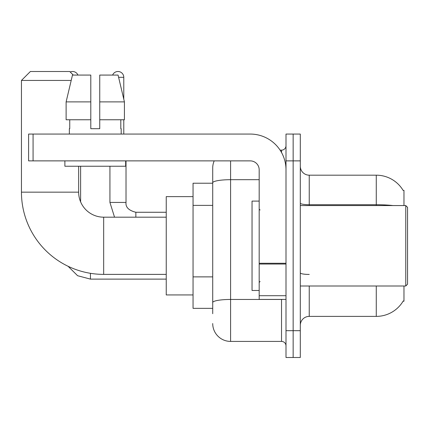 <?xml version="1.0" encoding="UTF-8"?>
<svg xmlns="http://www.w3.org/2000/svg" width="429" height="429" viewBox="0 0 429 429"><rect width="100%" height="100%" fill="white"/><g stroke="black" fill="none" stroke-linecap="round" stroke-linejoin="round"><path stroke-width="0.64" d="M403.973 205.561L403.973 190.369L403.163 190.481A31.279 31.279 0 0 0 376.271 175.177A31.279 31.279 0 0 1 403.094 190.369A31.279 31.279 0 0 0 376.271 175.177L309.239 175.177A8.939 8.939 0 0 1 300.3 166.238A8.939 8.939 0 0 0 309.239 175.177L309.239 205.561M403.973 285.998L403.973 301.196L403.094 301.196L403.255 300.927A31.279 31.279 0 0 1 376.271 316.387L309.239 316.387A8.939 8.939 0 0 0 300.3 325.327M212.714 313.706L212.714 182.797L212.714 183.221L193.05 183.221L193.05 308.344L212.714 308.344M293.152 330.689L293.152 357.502L300.3 357.502L300.3 330.689L293.152 330.689L293.152 357.502L285.998 357.502L285.998 330.689L293.152 330.689L293.152 160.875L293.152 330.689M285.998 330.689L285.998 134.062L293.152 134.062L293.152 160.875L293.152 134.062L300.3 134.062L300.3 330.689M230.588 160.875L230.588 341.414L281.531 341.414L281.531 299.404M280.105 150.15L281.531 150.15A4.467 4.467 0 0 0 285.998 145.683M212.714 200.011L212.714 168.023A17.873 17.873 0 0 1 214.205 160.875M212.714 305.663L212.714 282.239M259.186 179.692L230.588 179.692A17.873 3.105 180 0 0 212.714 182.797L212.714 168.023M285.998 345.881A4.467 4.467 0 0 0 281.531 341.414M230.588 341.414A17.873 17.873 0 0 1 212.714 323.536M99.743 128.7L90.803 128.7L99.743 128.7L90.803 128.7L99.743 128.7L99.743 75.075L118.077 75.075L124.426 101.888L124.426 119.761L99.743 119.761M112.612 75.075A5.808 5.808 0 0 1 123.783 77.311L123.783 99.163L124.426 101.888L99.743 101.888M166.238 274.383L103.673 274.383A82.223 82.223 0 0 1 21.45 192.154L21.45 80.438L30.389 71.498L69.713 71.498L73.289 75.075M103.673 274.383L103.673 217.181A25.027 25.027 0 0 1 78.652 192.154L78.652 166.238M71.198 80.438L21.45 80.438M193.05 196.627L166.238 196.627L166.238 294.938L193.05 294.938M70.211 72.002A5.808 5.808 0 0 1 77.933 75.075M80.614 201.882L80.614 166.238M109.931 166.238L109.931 202.434L126.019 202.434L126.019 160.875M123.783 119.761L123.783 134.062M285.998 299.404L259.186 299.404L259.186 263.267L285.998 263.267M285.998 169.814A35.752 35.752 0 0 0 250.252 134.062L33.071 134.062L33.071 160.875L250.252 160.875A8.939 8.939 0 0 1 259.186 169.814L259.186 263.267M33.071 160.875L28.598 160.875L28.598 134.062L33.071 134.062M69.353 128.7L69.745 128.7L69.353 128.7L69.353 134.062M121.192 128.7L120.806 128.7L121.192 128.7L121.192 134.062M120.806 119.761L120.806 128.7M90.803 101.888L66.12 101.888L72.469 75.075L90.803 75.075L90.803 128.7M69.745 128.7L69.745 119.761M64.886 160.875L64.886 166.238L125.659 166.238L125.659 160.875M90.803 119.761L66.12 119.761L66.12 101.888L72.469 75.075M124.426 119.761L124.426 101.888L118.077 75.075M405.764 205.561L407.55 207.352L407.55 284.212L405.764 285.998L405.764 205.561L300.3 205.561M259.186 201.094L252.037 201.094L252.037 290.471L259.186 290.471M212.714 205.373L193.05 205.373M212.714 276.877L193.05 276.877M309.239 285.998L309.239 316.387M376.271 316.387L376.271 285.998M403.163 190.481A31.279 31.279 0 0 0 376.271 175.177L376.271 204.719L309.239 204.719A8.939 1.55 0 0 1 300.3 203.164M393.028 205.561A31.279 5.432 180 0 0 376.271 204.719L376.271 205.561M300.3 160.875L285.998 160.875M309.239 274.431A8.939 1.55 -0 0 1 300.3 272.876M283.081 299.404A4.467 0.778 0 0 1 281.531 299.453L230.588 299.453A17.873 3.105 180 0 0 212.714 302.558M281.531 152.504L281.531 150.15M21.45 192.154L78.652 192.154M166.238 279.118L90.449 279.118L77.611 275.718L68.066 266.27L77.611 275.718L90.449 279.118L77.611 275.718L68.066 266.27L77.611 275.718L90.449 279.118L77.611 275.718L68.066 266.27L77.611 275.718L90.449 279.118L90.449 273.311M118.608 77.311L123.783 77.311M135.848 217.181L135.848 212.28C128.754 210.478 125.477 207.202 126.019 202.434C125.477 207.202 128.754 210.478 135.848 212.264C128.754 210.478 125.477 207.202 126.019 202.434C125.477 207.202 128.754 210.478 135.848 212.264C128.754 210.478 125.477 207.202 126.019 202.434C125.477 207.202 128.754 210.478 135.848 212.264C128.754 210.478 125.477 207.202 126.019 202.434C125.477 207.202 128.754 210.478 135.848 212.264L166.238 212.264M285.998 264.039L259.186 264.039M259.186 295.715L285.998 295.715M166.238 217.181L103.673 217.181M68.066 266.27L77.611 275.718L90.449 279.118M109.931 202.434L114.538 217.181L109.931 202.434M300.3 285.998L405.764 285.998M260.081 210.033L259.186 209.137M260.081 281.531L259.186 282.427"/></g></svg>

